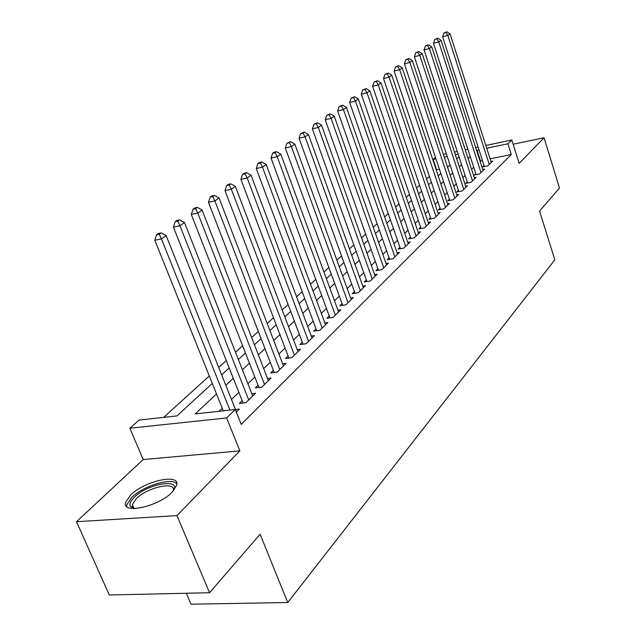 <?xml version="1.0" encoding="UTF-8"?>
<svg xmlns="http://www.w3.org/2000/svg" width="636" height="636" viewBox="0 0 636 636"><rect width="100%" height="100%" fill="white"/><g stroke="black" fill="none" stroke-linecap="round" stroke-linejoin="round"><path stroke-width="0.95" d="M130.547 495.094L125.594 502.424C121.508 514.707 158.674 506.614 172.261 492.073L176.744 485.141C180.219 473.057 144.491 480.903 130.547 495.094M439.428 169.208L436.63 169.78L433.18 159.429L435.493 157.378M186.332 593.253L191.023 604.2L287.75 602.53L554.838 259.83L539.574 211.065L559.489 188.025L544.058 137.758L513.133 144.205M287.75 602.53L260.124 534.248L209.554 592.728L109.297 595.002L76.511 521.711L176.951 515.605L239.844 450.868L226.631 417.947L129.871 428.219L139.061 420.07L176.991 415.912L212.297 383.468M239.844 450.868L143.187 459.55L76.511 521.711M143.187 459.55L129.871 428.219M429.395 176.347L426.565 178.907M419.577 185.251L416.564 187.986M409.457 194.433L406.245 197.343M399.018 203.894L395.608 206.994M388.254 213.656L384.621 216.956M377.148 223.737L373.276 227.243M365.676 234.143L361.558 237.88M353.815 244.9L349.442 248.867M341.564 256.014L336.913 260.235M328.884 267.51L323.939 271.993M315.766 279.411L310.511 284.181M302.18 291.733L296.599 296.797M288.1 304.509L282.169 309.891M273.504 317.746L267.2 323.47M258.359 331.483L251.649 337.565M242.634 345.753L235.503 352.217M226.289 360.572L218.712 367.449M209.3 375.987L163.675 417.375M209.554 592.728L176.951 515.605M484.068 165.519L482.629 166.918L487.82 165.869L492.685 161.107L490.944 161.457M475.768 173.596L474.289 175.027L479.528 173.986L484.529 169.089L482.74 169.446M467.222 181.896L465.703 183.375L470.998 182.333L476.149 177.293L474.297 177.659M458.437 190.434L456.879 191.953L462.229 190.919L467.524 185.736L465.616 186.109M449.398 199.227L447.792 200.793L453.198 199.76L458.643 194.425L456.68 194.807M440.088 208.274L438.435 209.888L443.896 208.862L449.509 203.369L447.482 203.751M430.5 217.591L428.791 219.253L434.324 218.243L440.104 212.583L438.005 212.973M420.627 227.195L418.862 228.912L424.45 227.903L430.405 222.067L428.243 222.465M410.443 237.101L408.622 238.866L414.275 237.864L420.42 231.854L418.178 232.251M399.933 247.309L398.064 249.129L403.773 248.143L410.109 241.942L407.795 242.348M389.097 257.85L387.165 259.726L392.937 258.757L399.48 252.349L397.079 252.762M377.903 268.726L375.908 270.674L381.743 269.704L388.501 263.089L386.02 263.511M366.344 279.967L364.285 281.971L370.184 281.025L377.172 274.188L374.596 274.609M354.395 291.582L352.265 293.657L358.235 292.719L365.454 285.659L362.782 286.081M342.041 303.595L339.839 305.741L345.881 304.819L353.346 297.513L350.571 297.942M329.257 316.02L326.976 318.239L333.089 317.34L340.817 309.78L337.931 310.209M316.028 328.884L313.659 331.181L319.844 330.307L327.842 322.476L324.853 322.905M302.315 342.216L299.866 344.593L306.123 343.742L314.415 335.625L311.298 336.062M288.108 356.025L285.564 358.497L291.892 357.671L300.494 349.251L297.243 349.689M273.369 370.359L270.729 372.919L277.129 372.116L286.057 363.387L282.67 363.824M258.073 385.233L255.33 387.888L261.809 387.125L271.071 378.054L267.541 378.484M242.181 400.68L239.335 403.447L245.886 402.707L255.513 393.286L251.824 393.716M216.51 393.962L195.18 413.917L235.288 409.512L241.227 424.419L511.288 154.516L490.11 158.849M482.43 160.415L480.069 161.186M473.717 167.276L471.586 169.319M465.131 175.496L462.857 177.683M456.306 183.963L453.873 186.292M447.219 192.668L444.62 195.157M437.862 201.636L435.096 204.291M428.227 210.866L425.277 213.704M418.305 220.382L415.157 223.403M408.066 230.2L404.711 233.412M397.508 240.321L393.938 243.739M386.609 250.759L382.816 254.392M375.359 261.539L371.329 265.411M363.744 272.677L359.451 276.787M351.732 284.189L347.169 288.561M339.306 296.098L334.464 300.741M326.459 308.412L321.307 313.349M313.151 321.172L307.681 326.411M299.365 334.385L293.554 339.95M285.071 348.075L278.902 353.998M270.252 362.289L263.694 368.57M254.861 377.037L247.889 383.715M238.882 392.356L231.464 399.456M222.266 408.28L219.126 411.285M236.314 412.08L239.343 409.115L235.487 409.536M485.817 145.453L511.813 139.984L519.159 163.38L544.058 137.758M511.813 139.984L507.91 143.784L486.707 148.228M511.288 154.516L507.91 143.784M235.288 409.512L226.631 417.947M443.34 154.405L446.353 153.769M454.462 152.06L457.276 151.471M465.234 149.794L467.858 149.237M475.688 147.592L478.129 147.075M458.166 154.198L455.352 154.786M447.251 156.48L444.23 157.116M435.978 158.841L433.18 159.429M221.662 374.866L229.206 367.934M238.373 359.515L245.464 352.996M254.44 344.744L261.11 338.614M269.903 330.537L276.183 324.765M284.801 316.847L290.708 311.425M299.159 303.658L304.716 298.546M313.015 290.93L318.239 286.128M326.379 278.648L331.3 274.124M339.282 266.786L343.917 262.533M351.756 255.33L356.112 251.323M363.816 244.248L367.918 240.48M375.486 233.531L379.334 229.986M386.775 223.149L390.401 219.825M397.715 213.108L401.117 209.975M408.304 203.369L411.5 200.435M418.575 193.932L421.581 191.174M428.537 184.782L431.351 182.198M438.204 175.894L440.843 173.477M447.585 167.276L450.057 165.01M456.704 158.905L459.009 156.782M479.019 149.834L476.658 150.605M470.25 156.599L468.104 158.603M461.601 164.692L459.303 166.839M452.697 173.016L450.24 175.313M443.538 181.586L440.915 184.035M434.102 190.41L431.311 193.026M424.387 199.497L421.406 202.288M414.378 208.862L411.198 211.836M404.051 218.522L400.672 221.686M393.398 228.483L389.804 231.854M382.411 238.77L378.587 242.348M371.058 249.384L366.996 253.192M359.34 260.355L355.007 264.401M347.216 271.691L342.621 275.992M334.687 283.418L329.798 287.989M321.713 295.549L316.521 300.407M308.285 308.11L302.768 313.278M294.373 321.132L288.505 326.618M279.943 334.623L273.711 340.451M264.974 348.623L258.351 354.824M249.439 363.164L242.395 369.747M233.293 378.261L225.812 385.265M480.45 160.821L477.032 150.247M229.906 410.101L161.441 238.929L166.147 235.582L236.441 411.945M223.292 410.832L154.794 240.241L161.441 238.929L159.223 234.215L161.115 232.887L158.451 233.42L156.559 234.748L159.223 234.215M156.559 234.748L154.794 240.241M166.147 235.582L161.115 232.887M133.878 508.577L130.483 506.502C129.18 504.157 130.459 501.081 134.323 497.273C147.552 483.71 181.228 477.914 173.517 490.738M173.215 491.072L173.31 490.698C176.116 480.951 147.393 487.224 136.271 498.664L132.36 504.531L132.749 507.218L134.323 508.577M176.872 484.004C172.356 477.024 143.299 485.721 131.7 497.455L126.795 504.761L126.699 506.542M248.716 399.933L179.98 225.756L184.504 222.544L252.723 396.013M243.103 403.017L173.405 227.092L179.98 225.756L177.778 221.161L179.591 219.881L176.967 220.422L175.146 221.702L177.778 221.161M175.146 221.702L173.405 227.092M184.504 222.544L179.591 219.881M264.528 384.454L197.788 213.108L202.129 210.023L268.392 380.678M258.939 387.459L191.285 214.451L197.788 213.108L195.602 208.624L197.343 207.392L194.743 207.94L192.994 209.165L195.602 208.624M192.994 209.165L191.285 214.451M202.129 210.023L197.343 207.392M279.753 369.548L214.904 200.944L219.078 197.979L283.473 365.915M274.188 372.489L208.473 202.304L214.904 200.944L212.726 196.564L214.404 195.387L211.836 195.936L210.158 197.12L212.726 196.564M210.158 197.12L208.473 202.304M219.078 197.979L214.404 195.387M294.42 355.198L231.361 189.25L235.384 186.396L298.006 351.684M288.887 358.06L225.001 190.617L231.361 189.25L229.206 184.973L230.82 183.836L228.284 184.392L226.662 185.529L229.206 184.973M226.662 185.529L225.001 190.617M235.384 186.396L230.82 183.836M308.555 341.357L247.213 177.993L251.077 175.242L312.014 337.97M303.054 344.163L240.925 179.368L247.213 177.993L245.075 173.811L246.625 172.714L244.113 173.27L242.555 174.367L245.075 173.811M242.555 174.367L240.925 179.368M251.077 175.242L246.625 172.714M322.198 328.009L262.477 167.149L266.206 164.493L325.529 324.742M316.72 330.752L256.26 168.532L262.477 167.149L260.355 163.054L261.849 162.005L259.369 162.562L257.866 163.611L260.355 163.054M257.866 163.611L256.26 168.532M266.206 164.493L261.849 162.005M335.355 315.122L277.193 156.687L280.786 154.135L338.575 311.966M329.917 317.809L271.039 158.078L277.193 156.687L275.086 152.688L276.533 151.67L274.076 152.235L272.629 153.252L275.086 152.688M272.629 153.252L271.039 158.078M280.786 154.135L276.533 151.67M348.067 302.672L291.383 146.606L294.858 144.141L351.183 299.628M342.669 305.304L285.302 147.997L291.383 146.606L289.3 142.687L290.692 141.709L286.868 143.251L289.3 142.687M286.868 143.251L285.302 147.997M294.858 144.141L290.692 141.709M360.358 290.644L305.089 136.867L308.436 134.49L363.363 287.703M354.991 293.228L299.071 138.266L305.089 136.867L303.022 133.035L304.366 132.089L300.613 133.6L303.022 133.035M300.613 133.6L299.071 138.266M308.436 134.49L304.366 132.089M372.235 279.013L318.318 127.47L321.562 125.165L375.145 276.167M366.908 281.549L312.371 128.869L318.318 127.47L316.267 123.71L317.571 122.796L313.89 124.274L316.267 123.71M313.89 124.274L312.371 128.869M321.562 125.165L317.571 122.796M383.731 267.764L331.11 118.383L334.242 116.157L386.545 265.005M378.444 270.252L325.227 119.783L331.11 118.383L329.074 114.703L330.33 113.82L326.721 115.267L329.074 114.703M326.721 115.267L325.227 119.783M334.242 116.157L330.33 113.82M394.861 256.872L343.472 109.599L346.501 107.444L397.587 254.201M389.606 259.313L337.66 110.998L343.472 109.599L341.46 105.989L342.677 105.131L339.131 106.554L341.46 105.989M339.131 106.554L337.66 110.998M346.501 107.444L342.677 105.131M405.633 246.323L355.437 101.1L358.37 99.017L408.272 243.739M400.426 248.724L349.681 102.499L355.437 101.1L353.441 97.554L354.618 96.728L351.136 98.119L353.441 97.554M351.136 98.119L349.681 102.499M358.37 99.017L354.618 96.728M416.079 236.099L367.02 92.872L369.858 90.853L418.639 233.595M410.904 238.46L361.328 94.263L367.02 92.872L365.04 89.398L366.177 88.595L362.759 89.962L365.04 89.398M362.759 89.962L361.328 94.263M369.858 90.853L366.177 88.595M426.2 226.193L378.237 84.898L380.988 82.95L428.68 223.761M421.072 228.515L372.601 86.297L378.237 84.898L376.274 81.495L377.379 80.716L374.024 82.052L376.274 81.495M374.024 82.052L372.601 86.297M380.988 82.95L377.379 80.716M436.018 216.582L389.105 77.179L391.768 75.287L438.427 214.221M430.93 218.864L383.532 78.57L389.105 77.179L387.157 73.832L388.23 73.076L384.931 74.396L387.157 73.832M384.931 74.396L383.532 78.57M391.768 75.287L388.23 73.076M445.55 207.249L399.639 69.69L402.222 67.853L447.887 204.959M440.502 209.498L394.129 71.081L399.639 69.69L397.715 66.406L398.748 65.675L395.505 66.963L397.715 66.406M395.505 66.963L394.129 71.081M402.222 67.853L398.748 65.675M454.796 198.194L409.862 62.431L412.367 60.651L457.069 195.975M449.795 200.412L404.409 63.815L409.862 62.431L407.946 59.204L408.956 58.496L405.768 59.76L407.946 59.204M405.768 59.76L404.409 63.815M412.367 60.651L408.956 58.496M463.779 189.401L419.776 55.388L422.209 53.655L465.989 187.238M458.818 191.579L414.378 56.771L419.776 55.388L417.884 52.216L418.862 51.524L415.721 52.772L417.884 52.216M415.721 52.772L414.378 56.771M422.209 53.655L418.862 51.524M472.508 180.855L429.403 48.543L431.772 46.865L474.655 178.756M467.587 183.001L424.069 49.926L429.403 48.543L427.527 45.426L428.473 44.758L425.389 45.983L427.527 45.426M425.389 45.983L424.069 49.926M431.772 46.865L428.473 44.758M480.999 172.547L438.76 41.904L441.05 40.275L483.082 170.512M476.11 174.669L433.474 43.272L438.76 41.904L436.892 38.836L437.814 38.184L434.778 39.384L436.892 38.836M434.778 39.384L433.474 43.272M441.05 40.275L437.814 38.184M489.251 164.47L447.839 35.449L450.073 33.859L491.278 162.49M484.401 166.56L442.608 36.816L447.839 35.449L445.995 32.428L446.893 31.8L443.904 32.985L445.995 32.428M443.904 32.985L442.608 36.816M450.073 33.859L446.893 31.8M245.949 402.644L243.087 402.962M132.749 507.218L130.483 506.502M134.045 508.426L132.36 504.531"/></g></svg>

